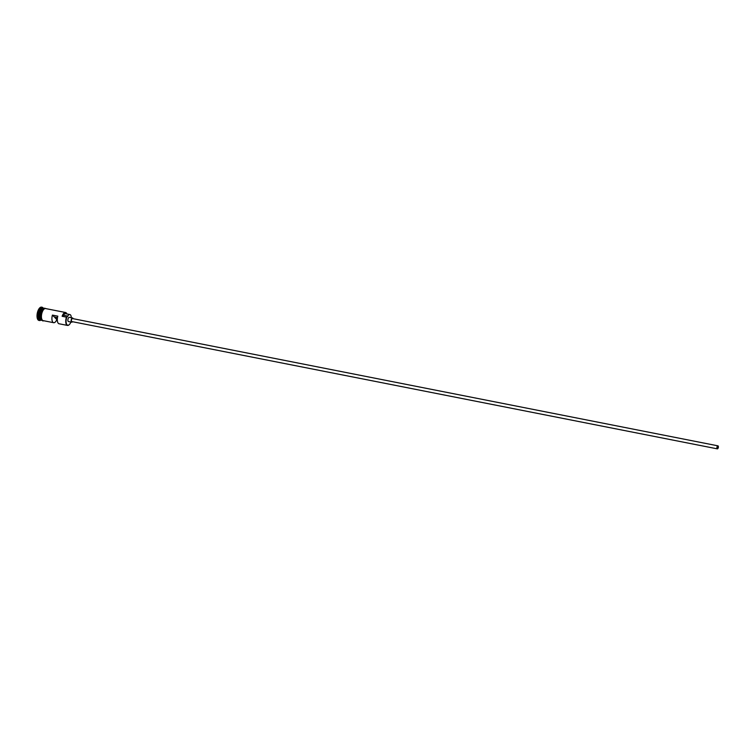 <?xml version="1.0" encoding="UTF-8"?>
<svg xmlns="http://www.w3.org/2000/svg" width="756" height="756" viewBox="0 0 756 756"><rect width="100%" height="100%" fill="white"/><g stroke="black" fill="none" stroke-linecap="round" stroke-linejoin="round"><path stroke-width="1.13" d="M69.089 324.796A6.152 2.731 -78.8 0 1 68.985 324.891A6.152 2.731 -78.8 0 1 67.492 325.43A6.152 2.731 -78.8 0 1 66.462 317.142L66.821 317.123A5.906 2.627 101.2 0 0 66.764 317.274A5.906 2.627 101.2 0 0 66.405 323.653A5.906 2.627 101.2 0 0 69.183 324.711A5.906 2.627 101.2 0 0 70.884 322.018M718.087 447.798A1.228 0.548 101.2 0 0 717.879 446.144A1.228 0.548 101.2 0 0 717.198 446.9A1.228 0.548 101.2 0 0 717.406 448.554A1.228 0.548 101.2 0 0 718.087 447.798M717.085 446.787A1.54 0.68 101.2 0 0 717.35 448.856A1.54 0.68 101.2 0 0 718.2 447.911A1.54 0.68 101.2 0 0 717.945 445.842A1.54 0.68 101.2 0 0 717.085 446.787M717.945 445.842L72.444 318.56A1.54 0.68 101.2 0 0 71.584 319.505A1.54 0.68 101.2 0 0 71.848 321.584L717.35 448.856M73.096 318.692A2.155 0.954 101.2 0 0 72.557 317.964A2.155 0.954 101.2 0 0 71.366 319.287A2.155 0.954 101.2 0 0 71.725 322.188A2.155 0.954 101.2 0 0 72.5 321.706M72.557 317.964L69.316 317.322A2.155 0.954 101.2 0 0 68.125 318.645A2.155 0.954 101.2 0 0 68.484 321.546L71.725 322.188M41.382 320.27A6.152 2.731 -78.8 0 1 41.221 320.242A6.152 2.731 -78.8 0 1 40.181 311.954A6.152 2.731 -78.8 0 1 43.602 308.174A6.152 2.731 -78.8 0 1 43.763 308.221M41.873 320.374L41.542 320.308A6.152 2.731 -78.8 0 1 40.512 312.02A6.152 2.731 -78.8 0 1 43.924 308.24L44.254 308.306M41.221 320.242L40.134 320.034A6.152 2.731 -78.8 0 1 39.104 311.746A6.152 2.731 -78.8 0 1 42.516 307.957L43.602 308.174M40.824 320.166A6.766 3.005 -78.8 0 1 39.482 320.525A6.766 3.005 -78.8 0 1 38.339 311.415A6.766 3.005 -78.8 0 1 42.1 307.248A6.766 3.005 -78.8 0 1 43.205 308.098M67.492 325.43L59.062 323.766A6.152 2.731 -78.8 0 1 57.815 316.169L52.41 315.101A6.152 2.731 101.2 0 0 53.657 322.699A6.152 2.731 101.2 0 0 56.823 319.571L57.314 319.665M66.462 317.142L62.134 316.282A6.152 2.731 -78.8 0 1 65.545 312.502A6.152 2.731 -78.8 0 1 66.726 313.56A6.152 2.731 -78.8 0 1 66.783 313.683M53.657 322.699L43.168 320.629A6.152 2.731 -78.8 0 1 42.128 312.341A6.152 2.731 -78.8 0 1 45.549 308.561L65.545 312.502M39.218 320.45A6.766 3.005 -78.8 0 1 38.934 320.421A6.766 3.005 -78.8 0 1 37.8 311.311A6.766 3.005 -78.8 0 1 41.561 307.144A6.766 3.005 -78.8 0 1 41.826 307.229M52.41 315.101L54.262 316.972L57.494 317.615M66.925 313.967A5.906 2.627 101.2 0 0 66.849 313.806A5.906 2.627 101.2 0 0 62.493 316.263A3.695 1.644 101.2 0 0 63.457 315.224A4.98 2.211 101.2 0 1 65.536 313.693L69.864 314.543A4.98 2.211 101.2 0 0 67.785 316.084L63.457 315.224M66.821 317.123A3.695 1.644 101.2 0 0 67.785 316.084M71.281 317.709A4.98 2.211 101.2 0 0 69.864 314.543M57.409 318.181L54.971 317.7L56.823 319.571M54.971 317.7A1.228 0.548 101.2 0 0 55.264 317.17M43.111 308.335A6.029 2.684 101.2 0 0 40.342 312.02A6.029 2.684 101.2 0 0 40.824 319.901M40.342 319.193A6.029 2.684 -78.8 0 1 40.446 312.048A6.029 2.684 -78.8 0 1 42.383 308.817M45.927 308.637A6.209 2.759 101.2 0 0 42.109 312.322A6.209 2.759 101.2 0 0 43.546 320.705M42.894 320.601A6.209 2.759 -78.8 0 1 41.571 312.209M41.589 312.143A6.209 2.759 -78.8 0 1 45.284 308.476M39.482 320.525L38.934 320.421M46.296 308.703L44.547 308.193L43.366 308.958L41.089 313.882L41.599 320.015L42.837 320.941L43.924 320.78M42.1 307.248L41.561 307.144"/></g></svg>

